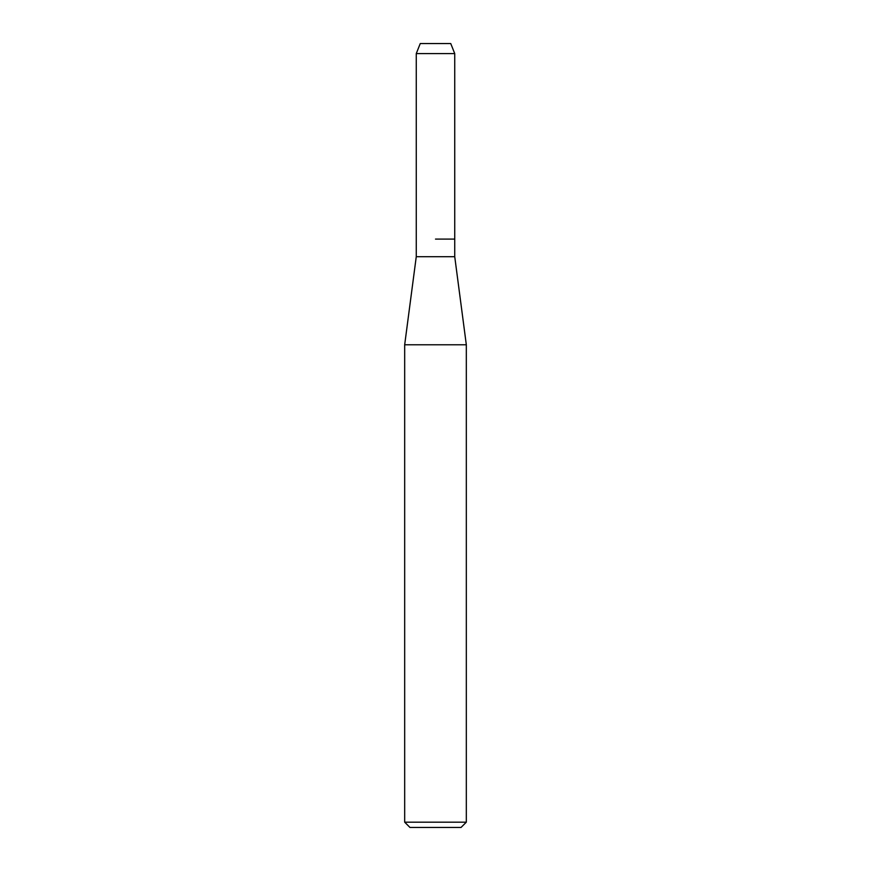 <?xml version="1.0" encoding="UTF-8"?>
<svg xmlns="http://www.w3.org/2000/svg" width="871" height="871" viewBox="0 0 871 871"><rect width="100%" height="100%" fill="white"/><g stroke="black" fill="none" stroke-linecap="round" stroke-linejoin="round"><path stroke-width="1.31" d="M450.743 43.55L420.258 43.55L450.743 43.55L454.738 53.588L454.738 256.705L466.323 344.774L466.323 822.17L404.677 822.17L409.958 827.45L461.042 827.45L466.323 822.17M420.258 43.55L416.262 53.588L416.262 256.705L454.738 256.705M435.5 239.09L454.738 239.09L435.5 239.09M416.262 256.705L404.677 344.774L466.323 344.774M416.262 53.588L454.738 53.588M404.677 344.774L404.677 822.17"/></g></svg>
